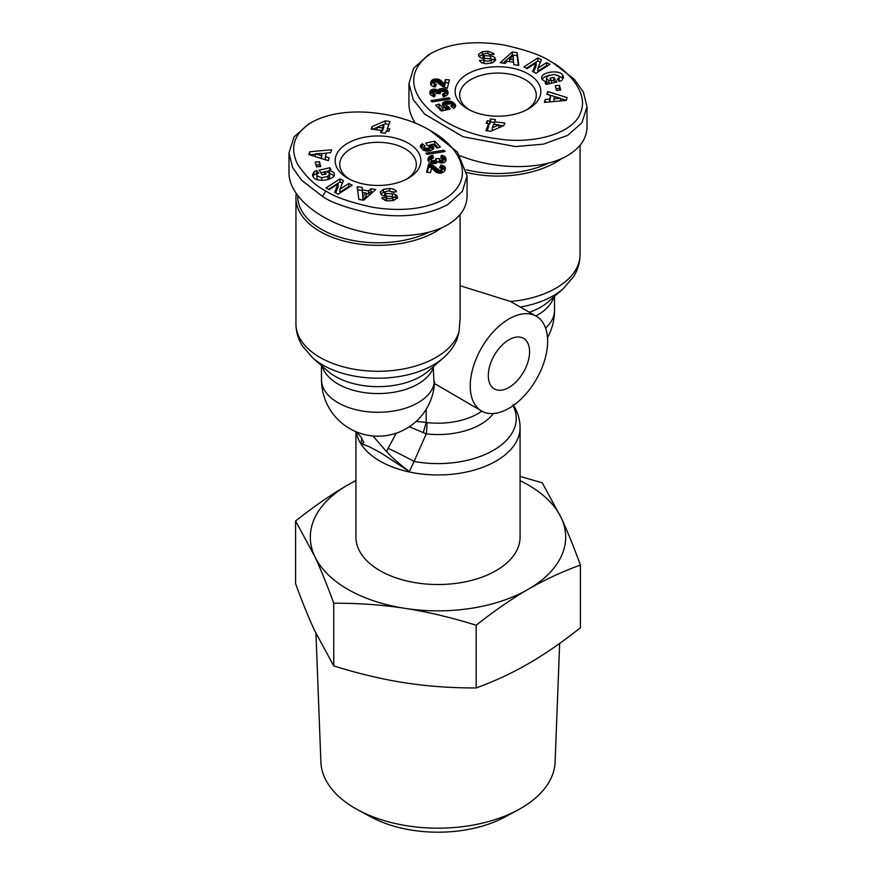 <?xml version="1.0" encoding="UTF-8"?>
<svg xmlns="http://www.w3.org/2000/svg" width="876" height="876" viewBox="0 0 876 876"><rect width="100%" height="100%" fill="white"/><g stroke="black" fill="none" stroke-linecap="round" stroke-linejoin="round"><path stroke-width="1.31" d="M355.919 431.693L355.919 537.141A82.081 47.392 -0 0 0 379.954 570.648A82.081 47.392 -0 0 0 469.416 580.919A82.081 47.392 -0 0 0 520.081 537.141L520.081 427.576C520.015 419.878 517.946 412.662 513.851 405.927L513.467 405.391M296.263 193.793A82.081 47.392 -0 0 0 295.946 197.943A82.081 47.392 -0 0 0 319.981 231.45A82.081 47.392 -0 0 0 441.931 227.683M536.298 316.247A54.717 31.591 -60 0 1 547.631 341.29A54.717 31.591 -60 0 1 523.749 396.357A54.717 31.591 -60 0 1 481.581 411.019A54.717 31.591 -60 0 1 470.248 385.977A54.717 31.591 -60 0 1 494.13 330.898A54.717 31.591 -60 0 1 536.298 316.247L510.533 301.475L460.108 285.729M460.108 214.554L460.108 318.338L459.144 331.139L457.184 338.913C454.228 346.119 449.629 352.437 443.365 357.879A78.238 45.169 -0 0 1 322.696 364.974A78.238 45.169 -0 0 1 312.677 357.879L327.591 370.953A60.389 34.865 180 0 0 335.322 376.428A60.389 34.865 180 0 0 428.463 370.953L443.365 357.879M433.237 366.759L434.036 383.195M481.581 411.019L434.441 383.48M488.304 375.552A29.182 16.852 -60 0 1 501.039 346.173A29.182 16.852 -60 0 1 523.53 338.355A29.182 16.852 -60 0 1 529.575 351.714A29.182 16.852 -60 0 1 516.84 381.093A29.182 16.852 -60 0 1 494.349 388.911A29.182 16.852 -60 0 1 488.304 375.552M396.204 433.182L388.101 448.413A27.364 1.489 -152.2 0 1 414.052 461.433L409.431 471.562L381.465 453.242L369.431 446.793L361.054 443.639L363.967 442.752L360.715 436.719L356.598 431.967M469.372 109.883A38.303 22.119 180 0 1 459.67 95.177A38.303 22.119 180 0 1 483.322 74.745A38.303 22.119 180 0 1 525.063 79.541A38.303 22.119 180 0 1 536.276 95.177A38.303 22.119 180 0 1 526.585 109.883M349.415 179.142A38.303 22.119 180 0 1 339.724 164.436A38.303 22.119 180 0 1 363.365 144.003A38.303 22.119 180 0 1 405.106 148.8A38.303 22.119 180 0 1 416.33 164.436A38.303 22.119 180 0 1 406.628 179.142M482.424 51.673L487.921 51.235L493.703 53.436L493.998 54.487L489.432 54.454C487.899 53.14 485.819 53.086 483.213 54.29A1.533 0.887 -0 0 0 482.95 54.783A1.533 0.887 -0 0 0 484.329 55.659L490.571 56.042A5.76 3.329 180 0 1 494.59 57.356L495.75 60.083L492.542 62.82L486.311 63.707C482.523 63.39 480.256 62.295 479.511 60.422L484.067 60.083C486.443 61.616 488.885 61.517 491.403 59.776A1.533 0.887 -0 0 0 491.436 59.612A1.533 0.887 -0 0 0 490.056 58.725L483.683 58.342A5.76 3.329 180 0 1 480.661 57.619L479.084 56.557L478.405 54.389L482.424 51.673L482.424 54.651L478.931 56.338M487.921 51.235L487.921 53.535M559.184 77.187L558.888 76.256L554.311 74.416L548.135 75.829L546.405 78.073L546.712 79.004L548.934 80.362L551.53 80.548L549.887 78.216L553.687 77.329L556.928 81.961L546.241 84.457L545.047 82.749L546.569 82.147L542.156 79.606L541.598 77.942C541.039 72.106 559.315 69.412 562.512 74.854L563.553 77.263L562.009 80.209A7.107 4.106 180 0 1 561.494 80.537A7.107 4.106 180 0 1 559.337 81.391L557.344 78.939A2.88 1.664 -0 0 0 558.308 78.577A2.88 1.664 -0 0 0 559.107 77.701L559.107 80.68A2.88 1.664 180 0 1 558.844 81.118M550.248 83.516L546.712 81.983L546.405 78.073M548.934 80.362L548.934 83.34M546.569 82.147L546.569 84.37M467.664 108.953A42.869 24.747 -0 0 0 528.283 108.953A42.869 24.747 -0 0 0 528.283 73.956A42.869 24.747 -0 0 0 467.664 73.956A42.869 24.747 -0 0 0 467.664 108.953L467.664 108.953M553.435 63.16L574.448 79.409L583.427 92.155L587.008 106.697L581.949 122.695L567.626 135.397L543.394 144.146L515.406 146.566L463.01 136.733L424.696 114.165L413.242 99.601L408.939 83.669L413.614 68.262L428.331 54.969L431.561 53.108C450.352 43.055 474.365 40.329 503.623 44.939C526.345 49.976 541.883 55.429 550.216 61.298C563.454 67.737 589.373 90.381 580.832 111.997C573.747 134.488 531.447 144.496 497.513 138.791C436.763 131.444 385.276 83.91 431.561 53.108M460.196 155.764C496.298 170.294 543.054 170.174 567.626 155.501C580.328 147.967 586.789 138.397 587.008 126.801L587.008 106.697M466.853 172.539A82.081 47.392 -0 0 0 561.888 158.425M549.143 162.903A80.253 46.34 180 0 1 466.404 169.802M394.003 192.391L391.649 191.669M389.689 188.46C393.477 188.778 395.744 189.873 396.489 191.745L391.933 192.085C389.557 190.552 387.115 190.65 384.597 192.391A1.533 0.887 -0 0 0 384.564 192.567A1.533 0.887 -0 0 0 385.944 193.443L392.317 193.826A5.76 3.329 180 0 1 395.339 194.549L396.916 195.622L397.595 197.779L393.576 200.494L388.079 200.933L382.297 198.732L382.002 197.68L386.568 197.713C388.101 199.027 390.181 199.082 392.787 197.877A1.533 0.887 -0 0 0 393.05 197.396A1.533 0.887 -0 0 0 391.671 196.509L385.429 196.136A5.76 3.329 180 0 1 381.41 194.822L380.25 192.085L383.458 189.347L389.689 188.46L389.689 191.012M321.689 177.751L327.865 176.339L329.595 174.094L329.288 173.163L327.066 171.805L324.47 171.619L326.113 173.952L322.313 174.839L319.072 170.218L329.759 167.721L330.953 169.418L329.431 170.021L333.844 172.561L334.402 174.236C334.96 180.062 316.685 182.756 313.488 177.313L312.447 174.904L313.991 171.959A7.107 4.106 180 0 1 314.506 171.63A7.107 4.106 180 0 1 316.663 170.776L318.656 173.229A2.88 1.664 -0 0 0 317.692 173.59A2.88 1.664 -0 0 0 316.893 174.477L317.112 175.912L321.689 177.751L321.689 180.346M318.47 179.985L317.112 178.89L316.816 174.981M329.595 174.094L329.595 177.072L327.865 179.328L327.865 176.339M333.986 175.748L329.431 172.999L329.431 170.021M316.663 170.776L316.663 173.755A7.107 4.106 -0 0 0 314.506 174.609A7.107 4.106 -0 0 0 313.991 174.937L312.841 176.372M408.336 143.215A42.869 24.747 -0 0 0 347.717 143.215A42.869 24.747 -0 0 0 347.717 178.211L347.717 178.211A42.869 24.747 -0 0 0 408.336 178.211A42.869 24.747 -0 0 0 408.336 143.215M430.258 130.546C461.663 147.551 477.562 180.806 442.621 200.067C423.842 209.32 400.431 211.707 372.377 207.229C349.655 202.192 334.117 196.739 325.784 190.869C315.787 186.117 306.414 177.302 297.676 164.414C289.376 147.376 294.007 133.36 311.593 122.366C345.67 103.51 401.186 112.807 430.258 130.546L457.546 152.183L467.061 175.945L462.386 191.351L447.669 204.645C427.28 215.441 401.745 218.387 371.063 213.481C347.345 208.214 331.183 202.542 322.565 196.454L301.552 180.204L292.573 167.458L288.992 152.928L294.051 136.93L308.418 124.195M288.992 152.928L288.992 173.032C288.96 193.837 313.717 216.668 348.648 228.034C383.557 239.433 424.652 238.075 447.669 224.749C460.371 217.215 466.831 207.656 467.061 196.049L467.061 175.945M429.196 232.151A80.253 46.34 180 0 1 321.273 229.216A80.253 46.34 180 0 1 297.774 195.863M559.654 643.4L555.11 762.043A117.132 67.627 180 0 1 520.826 808.362A117.132 67.627 180 0 1 518.11 809.884A117.132 67.627 180 0 1 357.89 809.884A117.132 67.627 180 0 1 320.89 762.043L315.962 633.457M355.919 480.672A127.688 73.715 -0 0 0 347.717 485.019A127.688 73.715 -0 0 0 314.67 556.216A127.688 73.715 -0 0 0 404.953 608.349A127.688 73.715 -0 0 0 528.283 589.263A127.688 73.715 -0 0 0 561.33 518.055A127.688 73.715 -0 0 0 520.081 480.672M357.89 809.884L370.756 816.848A98.32 56.765 -0 0 0 505.244 816.848L518.11 809.884M476.161 625.234C450.987 617.405 427.247 611.777 404.953 608.349C382.659 604.878 358.919 603.159 333.745 603.203C327 584.741 320.638 569.072 314.67 556.216L295.584 520.979L295.584 583.701C302.329 602.173 308.691 617.832 314.67 630.687L333.745 665.924C358.919 673.753 382.659 679.382 404.953 682.809C427.247 686.28 450.987 687.988 476.161 687.956C494.59 681.243 511.956 673.173 528.283 663.734C544.609 654.328 561.987 642.338 580.416 627.763L580.416 565.042C561.987 571.754 544.609 579.824 528.283 589.263C511.956 598.669 494.59 610.66 476.161 625.234L476.161 687.956M520.081 476.413L542.255 482.818L561.33 518.055C567.309 530.922 573.67 546.58 580.416 565.042M295.584 520.979C314.013 506.405 331.391 494.425 347.717 485.019L355.919 480.431M333.745 603.203L333.745 665.924M433.51 158.129L431.058 159.103L431.134 160.067L432.437 160.746L435.503 160.472L435.821 158.556L439.303 158.666L439.905 159.947L442.27 160.166L442.884 158.72L440.694 158.041L441.427 155.37L442.358 155.534L445.599 157.428L446.004 160.516L444.942 162.137L442.73 162.991L439.993 162.826L438.022 161.666L436.095 163.374L432.196 163.527L428.824 161.951L428.068 158.468L429.382 156.552L432.755 155.326L433.51 158.129M425.21 146.084L424.05 147.015L424.86 148.373L428.977 147.945L429.634 146.292L427.258 145.328L425.747 143.062L434.726 141.178L440.387 146.993L437.004 148.099L433.16 144.157L430.653 144.693L433.313 146.588L433.598 148.679L430.893 150.628L426.711 151.11L423.108 149.971L420.37 146.697L420.885 144.89L422.331 143.752L425.21 146.084M385.32 120.877L390.094 121.512L387.301 128.586L389.787 128.914L388.802 131.4L386.316 131.082L385.473 133.229L380.556 132.583L381.399 130.425L371.161 129.09L372.147 126.571L385.32 120.877L385.32 123.855L383.798 124.512M445.107 151.493L427.127 154.395L425.922 153.158L443.88 150.234L445.107 151.493M441.175 173.185L436.303 172.452L431.605 168.247L430.532 172.594L426.59 172.265L428.66 163.911L432.974 165.4L439.73 170.448L441.953 169.418L441.581 168.51L439.642 167.874L440.727 165.115L443.771 165.98L445.358 167.787L444.581 171.291L441.175 173.185L441.175 170.229M320.704 166.462L316.521 166.834L315.283 162.126L319.466 161.753L320.704 166.462M329.168 157.811L328.303 160.68L308.889 154.592L309.732 151.767L331.588 149.785L330.701 152.709L326.42 153.015L325.314 156.694L329.168 157.811M370.855 188.778L375.749 189.512L363.704 200.199L358.886 199.487L357.2 186.763L362.171 187.497L362.368 189.982L368.632 190.913L370.855 188.778L370.855 191.756L368.632 193.892L366.332 193.552M338.059 184.015L329.31 189.632L326.003 187.913L340.03 178.912L343.414 180.664L339.899 189.26L348.867 183.5L352.174 185.219L338.136 194.22L334.621 192.391L338.059 184.015L338.059 186.993L335.628 192.917M432.755 155.326L432.755 158.249M432.448 155.381L432.448 158.304M431.802 158.512L428.233 160.932M431.55 155.599L431.55 158.578M430.762 155.851L430.762 158.83M430.061 156.147L430.061 159.125M429.382 156.552L429.382 159.531M428.868 156.99L428.868 159.969M428.463 157.483L428.463 160.461M428.43 157.538L428.43 160.516M428.222 157.965L428.222 160.921M428.068 158.468L428.068 160.352M427.992 159.027L427.992 159.706M446.026 158.468L446.026 160.374M445.862 160.954L442.774 158.633M445.84 157.921L445.84 160.899M445.599 157.428L445.599 160.407M445.26 156.99L445.26 159.969M444.844 156.607L444.844 159.585M444.559 156.399L444.559 159.377M443.924 156.048L443.924 159.027M443.19 155.764L443.19 158.742M442.358 155.534L442.358 158.37M441.427 155.37L441.427 158.129M443.092 159.235L442.588 163.002M443.026 159.563L443.026 162.542M442.632 160.001L442.632 162.98M442.27 160.166L442.27 163.024M441.373 160.297L441.373 163.035M440.661 160.231L440.661 162.969M439.905 159.947L439.905 162.805M439.653 162.717L439.27 159.027M439.445 159.552L439.445 162.531M439.27 161.644L436.139 161.545M436.139 159.52L436.139 162.498L435.142 163.582M435.985 160.045L435.985 163.024M435.503 160.472L435.503 163.451M435.361 160.538L435.361 163.516M434.605 160.768L434.605 163.637M433.631 160.845L433.631 163.67M433.346 160.845L433.346 163.659M432.437 160.746L432.437 163.56M431.704 160.505L431.704 163.418M431.671 160.483L431.671 163.407M431.572 163.385L430.948 159.563M431.134 160.067L431.134 163.046M424.006 148.088L422.331 146.73L420.896 147.858M422.331 143.752L422.331 146.73M422.024 143.938L422.024 146.916M421.422 144.365L421.422 147.343M420.973 144.781L420.973 147.759M420.885 144.89L420.885 147.847M420.568 145.372L420.568 147.278M420.381 145.909L420.381 146.719M433.609 147.091L433.609 148.635M433.313 146.588L433.313 149.139M433.127 149.347L430.653 147.672L430.653 144.693M432.886 146.073L432.886 149.051M432.547 145.755L432.547 148.734M431.956 145.339L431.956 148.318M431.397 145.033L431.397 148.011M438.186 147.715L434.726 144.157L433.434 144.43M434.726 141.178L434.726 144.157M430.653 145.011L428.244 145.525M429.886 146.807L429.787 150.278L428.572 151.077M429.787 147.299L429.787 150.278M429.569 147.573L429.569 150.552M428.977 147.945L428.977 150.924M428.101 148.285L428.101 151.11M427.466 148.471L427.466 151.121M426.579 148.613L426.579 151.088M425.791 148.602L425.791 150.99M425.67 148.591L425.67 150.957M424.86 148.373L424.86 150.76M424.28 147.978L424.28 150.562M424.006 147.54L424.006 150.442M388.977 124.337L385.32 123.855M377.118 127.403L372.749 129.298M372.147 126.571L372.147 129.21M381.399 130.425L381.399 132.692M387.301 128.586L387.301 131.203M377.118 127.239L382.385 127.94L383.798 124.348L377.118 127.239L377.118 129.867M383.798 124.348L383.798 127.327L382.385 130.918L381.399 130.787M382.385 127.94L382.385 130.918M443.88 150.234L443.88 151.69M445.358 167.787L445.358 169.156M445.216 167.371L445.216 169.813M445.194 167.316L445.194 169.9M445.107 170.185L440.716 168.126M444.844 166.812L444.844 169.791M444.373 166.363L444.373 169.342M443.771 165.98L443.771 168.959M443.344 165.783L443.344 168.772M442.61 165.531L442.61 168.51M441.745 165.312L441.745 168.291M440.727 165.115L440.727 168.093M441.953 169.418L441.953 172.397L441.23 173.174M441.734 169.834L441.734 172.813M440.617 170.404L440.617 173.229M439.73 170.448L439.73 173.251M439.051 170.316L439.051 173.218M438.777 173.174L432.974 168.378L428.66 166.889L427.313 172.331M438.274 169.977L438.274 172.955M437.88 169.736L437.88 172.714M437.42 169.342L437.42 172.32M436.872 168.849L436.872 171.827M436.259 168.214L436.259 171.192M436.204 168.159L436.204 171.138M435.635 167.568L435.635 170.546M435.065 167.031L435.065 170.01M434.518 166.539L434.518 169.517M433.992 166.101L433.992 169.079M433.467 165.728L433.467 168.707M432.974 165.4L432.974 168.378M432.481 165.126L432.481 168.104M431.923 164.852L431.923 167.831M431.156 164.546L431.156 167.524M430.357 164.283L430.357 167.261M429.525 164.075L429.525 167.053M428.66 163.911L428.66 166.889M319.937 166.528L319.466 164.732L316.05 165.038M319.466 161.753L319.466 164.732M328.347 160.549L325.314 159.673L325.314 156.694M326.354 153.245L322.029 153.629M315.415 154.231L309.699 154.855M309.732 151.767L309.732 154.745M315.415 153.826L321.361 155.545L322.029 153.344L315.415 153.826L315.415 156.64M322.029 153.344L321.372 158.512L321.361 155.545M372.88 192.063L370.855 191.756M368.632 190.913L368.632 193.892M362.576 192.994L362.171 190.475L357.605 189.796M362.368 189.982L362.368 192.961M362.171 187.497L362.171 190.475M362.894 199.356L362.576 192.545L362.894 199.356L366.332 196.082L366.332 193.103L362.576 192.545M362.894 196.377L366.332 193.103M316.915 170.721L316.915 173.7M313.991 171.959L313.991 174.937M329.759 167.721L329.759 169.889M329.431 170.776L325.752 171.63M324.47 171.926L320.868 172.769M324.47 171.619L324.47 174.335M396.916 195.622L396.916 198.6L395.339 197.527A5.76 3.329 -0 0 0 392.711 196.837M384.892 196.082A1.533 0.887 180 0 1 384.564 195.545A1.533 0.887 180 0 1 384.597 195.37L384.597 192.731M383.458 189.347L383.458 192.326L380.775 194.1M384.958 191.91L383.458 192.326M393.05 197.396L393.05 200.374A1.533 0.887 180 0 1 392.985 200.626M386.612 200.812L384.805 200.418M386.458 197.297L386.458 200.275M349.601 186.862L348.867 186.478L339.899 192.238L339.899 189.26M348.867 183.5L348.867 186.478M342.406 183.128L340.03 181.89L328.566 189.249M340.03 178.912L340.03 181.89M442.49 94.05L444.942 93.064L444.866 92.1L443.563 91.433L440.497 91.706L440.179 93.612L436.697 93.513L436.095 92.221L433.73 92.002L433.116 93.447L435.306 94.137L434.573 96.809L433.642 96.634L430.401 94.739L429.996 91.662L431.058 90.031L433.27 89.177L436.007 89.341L437.978 90.513L439.905 88.794L443.803 88.64L447.176 90.228L447.932 93.71L446.618 95.615L443.245 96.853L442.49 94.05M450.79 106.084L451.95 105.153L451.14 103.795L447.023 104.222L446.366 105.876L448.742 106.839L450.253 109.106L441.274 110.989L435.613 105.175L438.996 104.069L442.84 108.011L445.347 107.474L442.687 105.58L442.402 103.488L445.107 101.539L449.289 101.069L452.892 102.196L455.63 105.47L455.115 107.277L453.669 108.416L450.79 106.084M490.68 131.291L485.906 130.666L488.699 123.593L486.213 123.264L487.198 120.768L489.684 121.096L490.527 118.939L495.444 119.585L494.601 121.742L504.839 123.089L503.853 125.597L490.68 131.291M430.893 100.674L448.873 97.773L450.078 99.01L432.12 101.934L430.893 100.674M434.825 78.982L439.697 79.716L444.395 83.921L445.468 79.574L449.41 79.902L447.34 88.257L443.026 86.779L436.27 81.72L434.047 82.749L434.419 83.669L436.358 84.293L435.273 87.052L432.229 86.187L430.642 84.381L431.419 80.877L434.825 78.982L434.825 81.939M555.296 85.706L559.479 85.344L560.717 90.042L556.534 90.414L555.296 85.706M546.832 94.356L547.697 91.487L567.111 97.575L566.268 100.401L544.412 102.382L545.299 99.459L549.58 99.152L550.686 95.473L546.832 94.356M505.145 63.39L500.251 62.667L512.296 51.969L517.114 52.68L518.8 65.404L513.829 64.671L513.632 62.185L507.368 61.254L505.145 63.39M537.941 68.153L546.69 62.546L549.997 64.255L535.97 73.255L532.586 71.503L536.101 62.908L527.133 68.667L523.826 66.948L537.864 57.947L541.379 59.776L537.941 68.153L537.941 71.131L546.69 65.525L546.69 62.546M408.939 83.669L408.939 103.773C408.972 110.223 411.107 116.716 415.344 123.253M443.541 93.863L443.541 96.787M448.008 92.243L448.008 93.195M447.91 91.662L447.91 93.787M447.767 94.214L444.428 91.761M447.735 91.126L447.735 94.104M447.483 90.644L447.483 93.633M447.176 90.228L447.176 93.206M446.924 89.987L446.924 92.966M446.377 89.571L446.377 92.549M445.72 89.21L445.72 92.188M444.953 88.925L444.953 91.903M444.669 88.837L444.669 91.816M443.803 88.64L443.803 91.509M442.906 88.52L442.906 91.356M442.008 88.487L442.008 91.356M441.635 88.509L441.635 91.389M440.858 91.564L437.978 93.491L436.347 92.429M440.705 88.596L440.705 91.575M439.905 88.794L439.905 91.772M439.785 88.837L439.785 91.816M439.084 89.177L439.084 92.155M438.526 89.604L438.526 92.582M438.252 89.932L438.252 92.911M437.978 90.513L437.978 93.491M437.584 90.151L437.584 93.13M436.982 89.746L436.982 92.725M436.314 89.44L436.314 92.407M436.007 89.341L436.007 92.188M435.164 89.166L435.164 91.925M434.244 89.111L434.244 91.925M434.167 89.111L434.167 91.936M433.412 92.144L430.138 94.192M433.27 89.177L433.27 92.155M432.448 89.363L432.448 92.341M431.715 89.637L431.715 92.615M431.058 90.031L431.058 93.009M430.762 90.272L430.762 93.25M430.434 90.666L430.434 93.644M430.171 91.126L430.171 94.104M429.996 91.662L429.996 93.776M429.897 92.254L429.897 93.141M435.087 94.115L435.087 94.947M434.113 93.973L434.113 96.721M433.456 93.732L433.456 96.59M433.226 96.513L432.908 92.933M433.116 93.447L433.116 96.426M445.052 92.615L445.052 95.593L444.198 96.634M444.942 93.064L444.942 96.042M444.504 93.502L444.504 96.48M444.274 93.633L444.274 96.612M451.49 105.678L451.49 106.653M455.63 105.47L455.63 106.215M455.443 104.923L455.443 106.763M455.4 104.813L455.4 106.839M455.137 104.353L455.137 107.244M455.104 107.288L451.994 104.704M454.753 103.85L454.753 106.828M454.272 103.324L454.272 106.303M454.053 103.094L454.053 106.073M453.483 102.612L453.483 105.591M452.892 102.196L452.892 105.175M452.268 101.846L452.268 104.824M451.622 101.561L451.622 104.124M451.02 101.375L451.02 103.762M450.176 101.178L450.176 103.565M449.289 101.069L449.289 103.576M448.359 101.036L448.359 103.751M447.713 101.058L447.713 103.948M447.428 104.069L442.873 105.81M446.793 101.156L446.793 104.134M445.917 101.309L445.917 104.288M445.107 101.539L445.107 104.518M444.373 101.813L444.373 104.791M443.694 102.153L443.694 105.142M443.136 102.547L443.136 105.525M442.709 103.007L442.709 105.602M442.402 103.488L442.402 105.098M442.38 103.565L442.38 105.021M445.347 107.474L445.347 110.135M442.84 108.011L442.84 110.661M442.566 110.715L438.996 107.047L437.814 107.441M438.996 104.069L438.996 107.047M448.742 106.839L448.742 109.423M448.194 106.763L448.194 109.533M447.756 109.631L446.114 108.35L446.114 105.372M447.417 106.565L447.417 109.544M447.012 106.379L447.012 109.358M446.453 105.974L446.453 108.953M446.366 105.876L446.366 108.854M451.994 104.638L451.994 107.058M451.95 105.153L451.95 107.025M451.896 105.251L451.896 106.981M503.251 125.859L498.882 125.279M494.601 121.742L494.601 124.359M494.601 122.454L490.527 121.917L489.684 124.074L488.699 123.943M490.527 118.939L490.527 121.917M489.684 121.096L489.684 124.074M487.198 120.768L487.198 123.385M488.699 123.593L488.699 126.571L487.023 130.809M498.882 124.929L493.615 124.239L492.202 127.819L498.882 124.929L498.882 127.743M492.202 127.819L492.202 130.633M448.873 97.773L448.873 99.207M435.722 78.906L435.722 81.753M434.77 81.983L432.415 82.848L430.893 84.961M433.97 79.168L433.97 82.147M433.828 79.212L433.828 82.191M433.072 79.497L433.072 82.475M432.415 79.869L432.415 82.848M431.868 80.307L431.868 83.286M431.737 80.45L431.737 83.428M431.419 80.877L431.419 83.855M431.145 81.358L431.145 84.337M430.915 81.928L430.915 84.906M430.729 82.552L430.729 84.643M430.685 82.705L430.685 84.523M430.587 83.329L430.587 83.976M435.843 84.206L435.843 85.607M435.284 87.02L434.091 86.264L434.047 82.749M434.978 83.954L434.978 86.932M434.419 83.669L434.419 86.647M434.091 83.286L434.091 86.264M448.687 82.826L445.468 82.552L444.395 86.899L440.212 82.99L437.223 81.972M445.468 79.574L445.468 82.552M444.395 83.921L444.395 86.899M443.979 83.592L443.979 86.571M443.519 83.165L443.519 86.144M443.333 82.99L443.333 85.968M442.917 82.552L442.917 85.53M442.38 81.928L442.38 84.906M442.336 81.873L442.336 84.852M441.789 81.304L441.789 84.282M441.263 80.8L441.263 83.778M440.727 80.373L440.727 83.351M440.212 80.012L440.212 82.99M439.697 79.716L439.697 82.694M439.292 79.53L439.292 82.508M438.493 79.245L438.493 82.224M437.671 79.048L437.671 82.026M436.785 78.928L436.785 81.818M436.642 78.917L436.642 81.796M559.479 85.344L559.479 88.323L556.063 88.618M559.95 90.108L559.479 88.323M547.697 91.487L547.653 94.597M550.686 95.473L549.646 101.912M549.58 99.152L549.58 101.912M545.299 99.459L545.299 102.295M566.301 100.302L560.585 98.506M554.639 96.623L553.971 98.824L560.585 98.342L547.697 94.466M560.585 98.342L560.585 100.915M553.971 98.824L553.971 101.517M518.395 65.35L517.114 55.659L512.296 54.947L503.12 63.083M517.114 52.68L517.114 55.659M512.296 51.969L512.296 54.947M513.424 59.623L513.106 55.79L509.668 59.075L513.424 59.623L513.424 62.152M509.668 59.075L509.668 61.594M563.005 75.555L563.005 78.533L557.53 75.161M549.745 75.161C545.847 75.982 543.273 77.395 542.014 79.398M555.132 82.377L553.687 80.307L551.53 80.811M553.687 77.329L553.687 80.307M551.53 80.548L551.53 83.22M491.195 54.728L489.388 54.334M483.015 54.52L482.424 54.651M491.403 62.415A1.533 0.887 180 0 1 491.436 62.59A1.533 0.887 180 0 1 491.403 62.754L491.042 63.236M484.351 63.477L483.946 62.59L481.997 62.765M483.946 59.612L483.946 62.59M494.951 57.663L494.59 60.334A5.76 3.329 -0 0 0 491.108 59.064M483.289 58.309A1.533 0.887 180 0 1 482.95 57.761L482.95 54.783M540.372 62.24L537.864 60.926L526.399 68.284M537.864 57.947L537.864 60.926M536.101 62.908L536.101 65.886L533.593 72.029M547.434 65.908L546.69 65.525M361.065 443.628L361.799 438.044M409.289 426.754L426.262 433.883A18.243 2.891 96.5 0 0 427.006 422.571L426.163 422.374L426.163 409.3M423.25 432.591A18.243 0.843 106.8 0 0 426.163 422.374L416.067 421.476M493.429 413.516A60.389 34.865 -0 0 1 426.262 433.883L414.052 461.433A78.238 45.169 180 0 0 492.63 450.768A78.238 45.169 180 0 0 513.062 405.676M388.101 448.413L386.502 451.611C392.787 458.268 400.431 464.915 409.431 471.573M386.502 451.611L372.946 435.963M322.237 366.267A56.546 32.642 -0 0 0 338.037 384.006A56.546 32.642 -0 0 0 393.784 392.273A56.546 32.642 -0 0 0 433.204 368.062M321.481 365.599L321.481 379.647A56.546 32.642 -0 0 0 338.037 402.73A56.546 32.642 -0 0 0 398.032 410.176A56.546 32.642 -0 0 0 434.463 381.662M356.247 431.824A82.081 47.392 -0 0 0 379.954 461.083A82.081 47.392 -0 0 0 469.416 471.354A82.081 47.392 -0 0 0 520.081 427.576M459.144 331.139A82.081 47.392 180 0 1 403.529 368.938A82.081 47.392 180 0 1 319.981 357.408A82.081 47.392 180 0 1 295.946 323.89L295.946 197.943M520.399 307.06A78.238 45.169 -0 0 0 563.323 288.631L573.539 276.739C577.821 269.896 579.989 262.526 580.054 254.642A82.081 47.392 180 0 1 510.533 301.475M545.551 328.04A56.546 32.642 -0 0 0 554.519 310.389L554.519 296.34M559.107 77.701L559.107 80.68M322.565 196.454L325.784 190.869M430.017 156.18L430.017 159.158M395.339 194.549L395.339 197.527M392.317 193.826L392.317 196.64M385.944 193.443L385.944 196.158M392.787 197.877L392.787 200.659M386.568 197.713L386.568 200.703M562.512 74.854L562.512 77.833M491.403 59.776L491.403 62.754M484.067 60.083L484.067 63.061M494.59 57.356L494.59 60.334M490.571 56.042L490.571 58.812M484.329 55.659L484.329 58.374M481.833 411.162A56.546 32.642 180 0 1 427.006 422.571M563.323 288.631L548.409 301.705A60.389 34.865 180 0 1 529.443 312.283M535.784 315.94A56.546 32.642 -0 0 0 553.763 297.008M547.5 337.676A56.546 56.546 0 0 0 554.519 310.389M321.481 379.647A56.546 56.546 0 0 0 349.754 428.616A56.546 56.546 0 0 0 434.507 382.407M311.593 122.366L308.374 124.228M384.564 192.567L384.564 195.545M491.436 59.612L491.436 62.59M513.161 404.405L513.851 405.927M580.054 254.642L580.054 145.306M295.946 323.89C296.011 331.774 298.179 339.143 302.461 345.998L312.677 357.879"/></g></svg>
